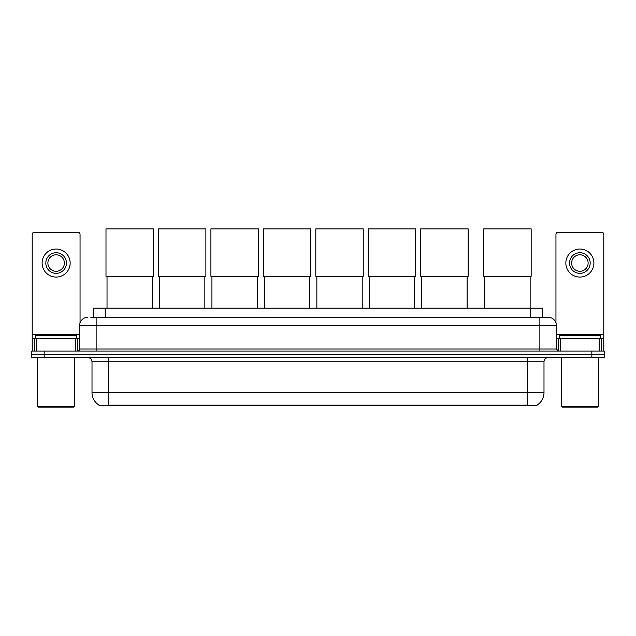 <?xml version="1.0" encoding="UTF-8"?>
<svg xmlns="http://www.w3.org/2000/svg" width="636" height="636" viewBox="0 0 636 636"><rect width="100%" height="100%" fill="white"/><g stroke="black" fill="none" stroke-linecap="round" stroke-linejoin="round"><path stroke-width="0.95" d="M93.254 317.237L93.254 308.166L542.747 308.166L542.747 317.237M536.983 405.084L536.983 405.49L99.017 405.49L99.017 405.084M99.144 405.156A14.437 14.437 0 0 1 92.005 392.706L108.502 392.706L108.502 405.156L527.498 405.156L527.498 392.706L543.995 392.706L543.995 361.773A4.126 4.126 0 0 1 548.113 357.655M92.005 392.706L92.005 361.773C91.767 359.268 90.392 357.893 87.887 357.655M536.856 405.156A14.437 14.437 0 0 0 543.995 392.706M44.17 351.056L604.2 351.056L604.2 354.355L31.8 354.355L31.8 357.655L44.17 357.655L44.17 354.355L31.8 354.355L31.8 351.056L44.17 351.056L44.17 354.355L604.2 354.355L604.2 357.655L44.17 357.655M90.964 317.237L548.113 317.237A8.244 8.244 0 0 1 556.365 325.481L556.365 348.989L558.424 351.056M90.773 317.237L96.131 317.237L96.131 325.481L79.635 325.481L79.635 348.989A2.059 2.059 0 0 1 77.576 351.056M87.887 317.237A8.244 8.244 0 0 0 79.635 325.481M556.365 325.481L539.869 325.481L539.869 317.237L548.113 317.237M75.414 351.056L75.414 338.678L36.848 338.678L36.848 351.056M80.049 322.913L80.049 234.35A2.059 2.059 0 0 0 77.989 232.283L34.272 232.283A2.059 2.059 0 0 0 32.213 234.35L32.213 338.678L36.848 338.678M75.414 338.678L79.635 338.678M32.213 351.056L32.213 338.678M56.135 252.738A10.311 10.311 0 0 0 45.824 263.05A10.311 10.311 0 0 0 56.135 273.361A10.311 10.311 0 0 0 66.438 263.05A10.311 10.311 0 0 0 56.135 252.738M56.135 254.798A8.244 8.244 0 0 0 47.883 263.05A8.244 8.244 0 0 0 56.135 271.294A8.244 8.244 0 0 0 64.379 263.05A8.244 8.244 0 0 0 56.135 254.798M56.135 277.073A14.024 14.024 0 0 0 70.151 263.05A14.024 14.024 0 0 0 56.135 249.026A14.024 14.024 0 0 0 42.111 263.05A14.024 14.024 0 0 0 56.135 277.073M73.863 407.135L38.398 407.135L37.572 406.317L74.69 406.317L73.863 407.135M37.572 357.655L37.572 406.317M74.69 357.655L74.69 406.317M76.749 338.678L76.749 335.379L35.513 335.379L35.513 338.678M107.023 276.286L107.023 308.166M152.386 276.286L152.386 308.166M105.989 228.865L153.411 228.865L153.411 276.286L105.989 276.286L105.989 228.865M159.477 276.286L159.477 308.166M204.84 276.286L204.84 308.166M158.444 228.865L205.873 228.865L205.873 276.286L158.444 276.286L158.444 228.865M211.931 276.286L211.931 308.166M257.294 276.286L257.294 308.166M210.906 228.865L258.327 228.865L258.327 276.286L210.906 276.286L210.906 228.865M264.385 276.286L264.385 308.166M309.756 276.286L309.756 308.166M263.36 228.865L310.781 228.865L310.781 276.286L263.36 276.286L263.36 228.865M316.847 276.286L316.847 308.166M362.21 276.286L362.21 308.166M315.814 228.865L363.236 228.865L363.236 276.286L315.814 276.286L315.814 228.865M369.301 276.286L369.301 308.166M414.664 276.286L414.664 308.166M368.268 228.865L415.698 228.865L415.698 276.286L368.268 276.286L368.268 228.865M421.755 276.286L421.755 308.166M467.118 276.286L467.118 308.166M420.73 228.865L468.152 228.865L468.152 276.286L420.73 276.286L420.73 228.865M484.775 276.286L484.775 308.166M530.138 276.286L530.138 308.166M483.742 228.865L531.163 228.865L531.163 276.286L483.742 276.286L483.742 228.865M599.152 351.056L599.152 338.678L560.586 338.678L560.586 351.056M599.152 338.678L603.787 338.678L603.787 234.35A2.059 2.059 0 0 0 601.728 232.283L558.01 232.283A2.059 2.059 0 0 0 555.951 234.35L555.951 322.913M556.365 338.678L560.586 338.678M603.787 338.678L603.787 351.056M579.865 252.738A10.311 10.311 0 0 0 569.562 263.05A10.311 10.311 0 0 0 579.865 273.361A10.311 10.311 0 0 0 590.176 263.05A10.311 10.311 0 0 0 579.865 252.738M579.865 254.798A8.244 8.244 0 0 0 571.621 263.05A8.244 8.244 0 0 0 579.865 271.294A8.244 8.244 0 0 0 588.117 263.05A8.244 8.244 0 0 0 579.865 254.798M579.865 277.073A14.024 14.024 0 0 0 593.889 263.05A14.024 14.024 0 0 0 579.865 249.026A14.024 14.024 0 0 0 565.849 263.05A14.024 14.024 0 0 0 579.865 277.073M597.602 407.135L562.137 407.135L561.31 406.317L598.428 406.317L597.602 407.135M561.31 357.655L561.31 406.317M598.428 357.655L598.428 406.317M600.487 338.678L600.487 335.379L559.251 335.379L559.251 338.678M525.845 405.49L525.845 405.084M110.155 405.49L110.155 405.084M105.624 317.237L105.624 308.166M530.376 317.237L530.376 308.166M527.498 357.655L527.498 361.773L92.005 361.773M543.995 361.773L527.498 361.773L527.498 392.706L108.502 392.706L108.502 357.655M591.83 357.655L591.83 351.056M96.131 351.056L96.131 348.989L556.365 348.989M79.635 348.989L96.131 348.989L96.131 325.481L539.869 325.481L539.869 351.056M79.635 334.56L32.213 334.56M77.441 338.678L77.441 351.056M32.245 338.678L32.245 351.056M34.821 351.056L34.821 338.678M603.787 334.56L556.365 334.56M603.755 351.056L603.755 338.678M601.179 338.678L601.179 351.056M558.559 351.056L558.559 338.678"/></g></svg>
